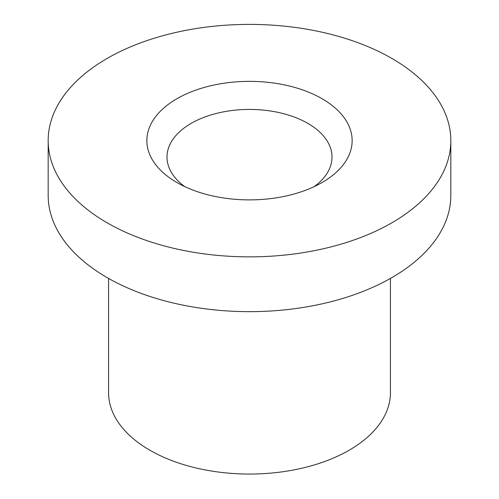 <?xml version="1.0" encoding="UTF-8"?>
<svg xmlns="http://www.w3.org/2000/svg" width="499" height="499" viewBox="0 0 499 499"><rect width="100%" height="100%" fill="white"/><g stroke="black" fill="none" stroke-linecap="round" stroke-linejoin="round"><path stroke-width="0.75" d="M314.183 186.638A82.51 47.636 0 0 0 332.01 157.066A82.51 47.636 0 0 0 249.5 109.431A82.51 47.636 0 0 0 166.99 157.066A82.51 47.636 0 0 0 184.817 186.638M176.92 182.528L176.92 182.528A102.644 59.262 180 0 1 176.92 98.721A102.644 59.262 180 0 1 322.08 98.721A102.644 59.262 180 0 1 322.08 182.528A102.644 59.262 180 0 1 176.92 182.528M391.858 58.433A201.328 116.236 180 0 1 450.828 140.624A201.328 116.236 180 0 1 249.5 256.86A201.328 116.236 180 0 1 48.172 140.624A201.328 116.236 180 0 1 172.454 33.24A201.328 116.236 180 0 1 391.858 58.433M450.828 140.624L450.828 195.421A201.328 116.236 180 0 1 249.5 311.657A201.328 116.236 180 0 1 48.172 195.421L48.172 140.624M390.43 278.43L390.43 392.682A140.93 81.368 180 0 1 249.5 474.05A140.93 81.368 180 0 1 108.57 392.682L108.57 278.43"/></g></svg>
